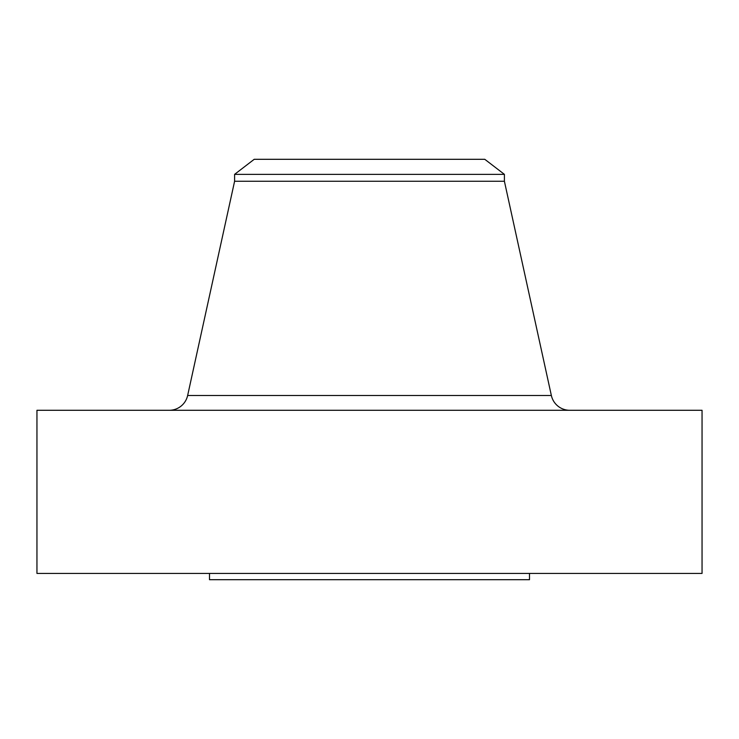 <?xml version="1.0" encoding="UTF-8"?>
<svg xmlns="http://www.w3.org/2000/svg" width="739" height="739" viewBox="0 0 739 739"><rect width="100%" height="100%" fill="white"/><g stroke="black" fill="none" stroke-linecap="round" stroke-linejoin="round"><path stroke-width="1.11" d="M479.823 159.301L267.823 159.301L484.784 159.301L504.404 174.358L504.404 181.267L551.359 395.494L187.641 395.494A18.826 18.826 0 0 1 169.259 410.284A18.826 18.826 0 0 0 187.641 395.494L551.359 395.494L504.404 181.267L504.404 174.358L484.784 159.301L254.216 159.301L234.596 174.358L504.404 174.358L234.596 174.358L234.596 181.267L504.404 181.267L234.596 181.267L187.641 395.494L234.596 181.267L234.596 174.358L254.216 159.301L256.424 159.301L254.77 159.301M702.05 573.418L702.05 410.284L36.95 410.284L36.95 573.418L702.05 573.418L36.95 573.418L36.95 410.284L702.05 410.284L702.05 573.418M529.503 579.699L529.503 573.418L529.503 579.699L209.497 579.699L529.503 579.699M209.497 573.418L209.497 579.699L209.497 573.418M267.823 159.301L256.424 159.301M482.669 159.301L481.034 159.301L482.669 159.301M478.327 159.301L481.034 159.301M257.966 159.301L269.208 159.301M551.359 395.494A18.826 18.826 0 0 0 569.741 410.284"/></g></svg>
